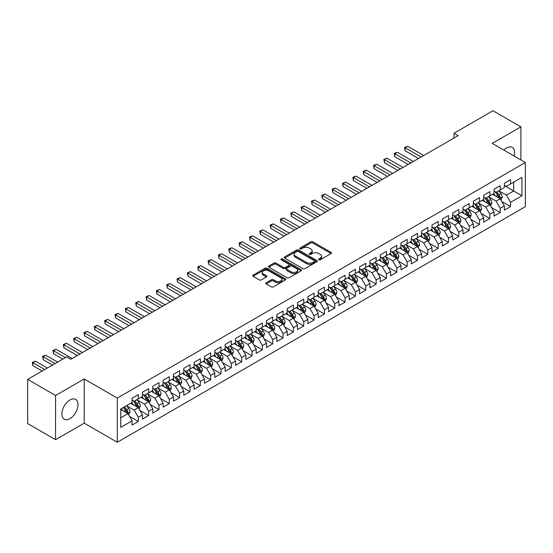 <?xml version="1.0" encoding="UTF-8"?>
<svg xmlns="http://www.w3.org/2000/svg" width="553" height="553" viewBox="0 0 553 553"><rect width="100%" height="100%" fill="white"/><g stroke="black" fill="none" stroke-linecap="round" stroke-linejoin="round"><path stroke-width="0.83" d="M318.874 259.772A1.002 0.581 0 0 0 320.298 259.772L331.081 253.544A1.438 0.83 0 0 0 331.503 252.956A1.438 0.83 0 0 0 331.081 252.375L312.811 241.827A1.438 0.83 0 0 0 310.779 241.827L299.996 248.048A1.002 0.581 0 0 0 299.698 248.463A1.002 0.581 0 0 0 299.996 248.871A1.002 0.581 0 0 0 301.42 248.871L302.809 248.062A4.597 2.654 0 0 1 309.307 248.062L310.827 248.947A4.597 2.654 0 0 1 312.175 250.82A4.597 2.654 0 0 1 310.827 252.693L309.438 253.502A1.002 0.581 0 0 0 309.141 253.91A1.002 0.581 0 0 0 309.438 254.318A1.002 0.581 0 0 0 310.855 254.318L312.251 253.516A4.597 2.654 0 0 1 318.749 253.516L320.27 254.394A4.597 2.654 0 0 1 321.618 256.267A4.597 2.654 0 0 1 320.27 258.147L318.874 258.949A1.002 0.581 0 0 0 318.583 259.364A1.002 0.581 0 0 0 318.874 259.772L318.874 258.949M69.941 418.621A11.406 6.588 120 0 0 77.392 408.57A11.406 6.588 120 0 0 75.65 399.425A11.406 6.588 120 0 0 69.941 399.992A11.406 6.588 120 0 0 62.489 410.043A11.406 6.588 120 0 0 64.238 419.188A11.406 6.588 120 0 0 69.941 418.621M514.117 156.015A11.406 6.588 120 0 0 512.23 147.368A11.406 6.588 120 0 0 506.527 147.934A11.406 6.588 120 0 0 503.804 150.057M266.221 282.728A1.438 0.83 0 0 0 265.799 283.316A1.438 0.83 0 0 0 266.221 283.896L271.343 286.862A1.438 0.83 0 0 0 273.376 286.862L285.355 279.942A1.438 0.83 0 0 0 285.777 279.355A1.438 0.83 0 0 0 285.355 278.774L267.085 268.226A1.438 0.83 0 0 0 265.053 268.226L253.074 275.138A1.438 0.83 0 0 0 252.659 275.726A1.438 0.83 0 0 0 253.074 276.313L259.267 279.887A1.438 0.83 0 0 0 261.299 279.887L266.422 276.929A1.438 0.83 0 0 0 266.843 276.341A1.438 0.83 0 0 0 266.422 275.753L263.352 273.984A3.836 2.219 0 0 1 262.226 272.415A3.836 2.219 0 0 1 264.597 270.369A3.836 2.219 0 0 1 268.786 270.846L280.813 277.793A3.836 2.219 0 0 1 281.933 279.355A3.836 2.219 0 0 1 279.569 281.408A3.836 2.219 0 0 1 275.38 280.924L273.376 279.77A1.438 0.83 0 0 0 271.343 279.77L266.221 282.728L266.221 283.896L271.343 280.965L271.343 279.77M55.57 395.513L55.57 439.697L84.215 423.156L84.215 378.978L55.57 395.513L27.65 379.393L66.637 356.885L70.77 359.277L458.133 135.63L453.999 133.245L453.999 138.022M84.215 378.978L117.305 398.084L525.35 162.499L525.35 206.677L117.305 442.262L117.305 398.084M520.905 159.935L520.905 126.858L492.26 143.393L525.35 162.499M520.905 126.858L492.986 110.738L453.999 133.245M302.913 268.634A1.438 0.83 0 0 0 304.945 268.634L316.917 261.721A1.438 0.83 0 0 0 317.339 261.134A1.438 0.83 0 0 0 316.917 260.546L298.648 249.997A1.438 0.83 0 0 0 296.622 249.997L284.643 256.917A1.438 0.83 0 0 0 284.221 257.498A1.438 0.83 0 0 0 284.643 258.085L302.913 268.634M281.546 259.986A1.002 0.581 0 0 1 282.562 260.131L282.562 258.935L301.136 269.657A1.438 0.83 0 0 1 301.558 270.244A1.438 0.83 0 0 1 301.136 270.832L289.157 277.744A1.438 0.83 0 0 1 287.131 277.744L268.862 267.196L273.984 264.258L273.984 263.069L268.862 266.028A1.438 0.83 0 0 0 268.44 266.615A1.438 0.83 0 0 0 268.862 267.196L268.862 266.028M273.984 264.258A1.438 0.83 0 0 1 276.016 264.258L276.016 263.069A1.438 0.83 0 0 0 273.984 263.069M276.016 263.069L283.426 267.348A1.438 0.83 0 0 0 285.452 267.348L288.853 265.385A1.438 0.83 0 0 0 289.274 264.797A1.438 0.83 0 0 0 288.853 264.21L281.138 259.758A1.002 0.581 0 0 1 280.848 259.343A1.002 0.581 0 0 1 281.47 258.811A1.002 0.581 0 0 1 282.562 258.935M504.357 185.608L513.668 190.979L513.668 182.144L521.935 177.368L510.564 183.935L510.564 179.69L504.357 183.278L504.357 187.515L500.223 189.9L500.223 185.663L494.016 189.244L494.016 193.488L489.882 195.873L489.882 191.635L483.675 195.216L483.675 199.453L479.541 201.845L479.541 197.601L473.333 201.188L473.333 205.426L469.2 207.81L469.2 203.573L462.992 207.154L462.992 211.398L458.859 213.783L458.859 209.546L452.651 213.126L452.651 217.364L448.518 219.755L448.518 215.518L442.317 219.099L442.317 223.336L438.176 225.721L438.176 221.483L431.976 225.064L431.976 229.308L427.835 231.693L427.835 227.456L421.635 231.036L421.635 235.274L417.494 237.666L417.494 233.428L411.294 237.009L411.294 241.246L407.153 243.631L407.153 239.394L400.953 242.974L400.953 247.219L396.812 249.603L396.812 245.366L390.612 248.947L390.612 253.184L386.471 255.576L386.471 251.339L380.27 254.919L380.27 259.157L376.13 261.541L376.13 257.304L369.929 260.885L369.929 265.129L365.796 267.514L365.796 263.276L359.588 266.857L359.588 271.094L355.455 273.486L355.455 269.249L349.247 272.829L349.247 277.067L345.113 279.459L345.113 275.214L338.906 278.795L338.906 283.039L334.772 285.424L334.772 281.187L328.565 284.767L328.565 289.005L324.431 291.396L324.431 287.159L318.224 290.74L318.224 294.977L314.09 297.369L314.09 293.125L307.883 296.712L307.883 300.95L303.749 303.334L303.749 299.097L297.542 302.678L297.542 306.915L293.408 309.307L293.408 305.069L287.201 308.65L287.201 312.887L283.067 315.279L283.067 311.035L276.859 314.622L276.859 318.86L272.726 321.245L272.726 317.007L266.518 320.588L266.518 324.825L262.385 327.217L262.385 322.98L256.177 326.56L256.177 330.798L252.044 333.189L252.044 328.945L245.843 332.533L245.843 336.77L241.702 339.155L241.702 334.918L235.502 338.498L235.502 342.736L231.361 345.127L231.361 340.89L225.161 344.471L225.161 348.708L221.02 351.1L221.02 346.855L214.82 350.443L214.82 354.68L210.679 357.065L210.679 352.828L204.479 356.409L204.479 360.653L200.338 363.038L200.338 358.8L194.138 362.381L194.138 366.618L189.997 369.01L189.997 364.766L183.796 368.353L183.796 372.591L179.656 374.975L179.656 370.738L173.455 374.319L173.455 378.563L169.315 380.948L169.315 376.711L163.114 380.291L163.114 384.529L158.981 386.92L158.981 382.676L152.773 386.264L152.773 390.501L148.639 392.886L148.639 388.648L142.432 392.229L142.432 396.473L138.298 398.858L138.298 394.621L132.091 398.201L132.091 402.439L120.72 409.006L120.72 427.393L132.091 420.826L127.957 413.665L120.72 409.483M521.935 177.368L521.935 195.755L510.564 202.322L506.424 195.154L498.93 190.826M501.827 201.513L510.564 206.559L510.564 202.322M510.564 206.559L504.357 210.14L504.357 205.903L500.223 208.287L496.082 201.126L488.589 196.799M491.486 207.486L500.223 212.532L500.223 208.287M500.223 212.532L494.016 216.112L494.016 211.875L489.882 214.26L485.748 207.099L478.248 202.771M481.145 213.458L489.882 218.497L489.882 214.26M489.882 218.497L483.675 222.085L483.675 217.841L479.541 220.232L475.407 213.064L467.907 208.737M470.803 219.423L479.541 224.47L479.541 220.232M479.541 224.47L473.333 228.05L473.333 223.813L469.2 226.205L465.066 219.036L457.566 214.709M460.462 225.396L469.2 230.442L469.2 226.205M469.2 230.442L462.992 234.023L462.992 229.785L458.859 232.17L454.725 225.009L447.225 220.682M450.121 231.368L458.859 236.407L458.859 232.17M458.859 236.407L452.651 239.995L452.651 235.751L448.518 238.143L444.384 230.974L436.884 226.647M439.78 237.334L448.518 242.38L448.518 238.143M448.518 242.38L442.317 245.961L442.317 241.723L438.176 244.115L434.043 236.947L426.543 232.619M429.439 243.306L438.176 248.352L438.176 244.115M438.176 248.352L431.976 251.933L431.976 247.696L427.835 250.08L423.702 242.919L416.202 238.592M419.098 249.279L427.835 254.318L427.835 250.08M427.835 254.318L421.635 257.905L421.635 253.661L417.494 256.053L413.361 248.885L405.861 244.557M408.757 255.244L417.494 260.29L417.494 256.053M417.494 260.29L411.294 263.871L411.294 259.634L407.153 262.025L403.019 254.857L395.519 250.53M398.416 261.216L407.153 266.263L407.153 262.025M407.153 266.263L400.953 269.843L400.953 265.606L396.812 267.991L392.678 260.829L385.178 256.502M388.075 267.189L396.812 272.228L396.812 267.991M396.812 272.228L390.612 275.816L390.612 271.571L386.471 273.963L382.337 266.802L374.837 262.468M377.734 273.154L386.471 278.2L386.471 273.963M386.471 278.2L380.27 281.781L380.27 277.544L376.13 279.936L371.996 272.767L364.503 268.44M367.392 279.127L376.13 284.173L376.13 279.936M376.13 284.173L369.929 287.754L369.929 283.516L365.796 285.901L361.655 278.74L354.162 274.412M357.051 285.099L365.796 290.145L365.796 285.901M365.796 290.145L359.588 293.726L359.588 289.489L355.455 291.873L351.314 284.712L343.821 280.378M346.717 291.065L355.455 296.111L355.455 291.873M355.455 296.111L349.247 299.691L349.247 295.454L345.113 297.846L340.973 290.678L333.48 286.35M336.376 297.037L345.113 302.083L345.113 297.846M345.113 302.083L338.906 305.664L338.906 301.426L334.772 303.811L330.632 296.65L323.139 292.323M326.035 303.009L334.772 308.056L334.772 303.811M334.772 308.056L328.565 311.636L328.565 307.399L324.431 309.784L320.291 302.622L312.798 298.288M315.694 308.975L324.431 314.021L324.431 309.784M324.431 314.021L318.224 317.602L318.224 313.364L314.09 315.756L309.95 308.588L302.456 304.261M305.353 314.947L314.09 319.993L314.09 315.756M314.09 319.993L307.883 323.574L307.883 319.337L303.749 321.722L299.608 314.56L292.115 310.233M295.012 320.92L303.749 325.966L303.749 321.722M303.749 325.966L297.542 329.547L297.542 325.309L293.408 327.694L289.267 320.533L281.774 316.198M284.671 326.885L293.408 331.931L293.408 327.694M293.408 331.931L287.201 335.512L287.201 331.275L283.067 333.666L278.933 326.498L271.433 322.171M274.329 332.858L283.067 337.904L283.067 333.666M283.067 337.904L276.859 341.484L276.859 337.247L272.726 339.632L268.592 332.471L261.092 328.143M263.988 338.83L272.726 343.876L272.726 339.632M272.726 343.876L266.518 347.457L266.518 343.219L262.385 345.604L258.251 338.443L250.751 334.109M253.647 344.802L262.385 349.842L262.385 345.604M262.385 349.842L256.177 353.429L256.177 349.185L252.044 351.577L247.91 344.408L240.41 340.081M243.306 350.768L252.044 355.814L252.044 351.577M252.044 355.814L245.843 359.395L245.843 355.157L241.702 357.542L237.569 350.381L230.069 346.054M232.965 356.74L241.702 361.786L241.702 357.542M241.702 361.786L235.502 365.367L235.502 361.13L231.361 363.515L227.228 356.353L219.728 352.026M222.624 362.713L231.361 367.752L231.361 363.515M231.361 367.752L225.161 371.34L225.161 367.095L221.02 369.487L216.887 362.319L209.387 357.991M212.283 368.678L221.02 373.724L221.02 369.487M221.02 373.724L214.82 377.305L214.82 373.068L210.679 375.452L206.546 368.291L199.045 363.964M201.942 374.651L210.679 379.697L210.679 375.452M210.679 379.697L204.479 383.277L204.479 379.04L200.338 381.425L196.204 374.263L188.704 369.936M191.601 380.623L200.338 385.662L200.338 381.425M200.338 385.662L194.138 389.25L194.138 385.006L189.997 387.397L185.863 380.229L178.363 375.902M181.26 386.588L189.997 391.635L189.997 387.397M189.997 391.635L183.796 395.215L183.796 390.978L179.656 393.37L175.522 386.201L168.022 381.874M170.918 392.561L179.656 397.607L179.656 393.37M179.656 397.607L173.455 401.188L173.455 396.95L169.315 399.335L165.181 392.174L157.688 387.847M160.577 398.533L169.315 403.572L169.315 399.335M169.315 403.572L163.114 407.16L163.114 402.916L158.981 405.308L154.84 398.139L147.347 393.812M150.236 404.499L158.981 409.545L158.981 405.308M158.981 409.545L152.773 413.126L152.773 408.888L148.639 411.28L144.499 404.112L137.006 399.784M139.902 410.471L148.639 415.517L148.639 411.28M148.639 415.517L142.432 419.098L142.432 414.861L138.298 417.245L134.158 410.084L126.665 405.757M129.561 416.444L138.298 421.483L138.298 417.245M138.298 421.483L132.091 425.07L132.091 420.826M132.091 400.054L134.158 401.25L138.298 398.858M120.72 417.847L127.957 413.665M142.432 394.082L144.499 395.277L148.639 392.886M134.158 410.084L138.298 407.692L130.646 403.275M142.432 414.861L138.298 407.692M152.773 388.109L154.84 389.305L158.981 386.92M144.499 404.112L148.639 401.727L140.987 397.31M152.773 408.888L148.639 401.727M163.114 382.144L165.181 383.34L169.315 380.948M154.84 398.139L158.981 395.754L151.328 391.337M163.114 402.916L158.981 395.754M173.455 376.171L175.522 377.367L179.656 374.975M165.181 392.174L169.315 389.782L161.663 385.365M173.455 396.95L169.315 389.782M183.796 370.199L185.863 371.395L189.997 369.01M175.522 386.201L179.656 383.817L172.004 379.393M183.796 390.978L179.656 383.817M194.138 364.233L196.204 365.422L200.338 363.038M185.863 380.229L189.997 377.844L182.345 373.427M194.138 385.006L189.997 377.844M204.479 358.261L206.546 359.457L210.679 357.065M196.204 374.263L200.338 371.872L192.686 367.455M204.479 379.04L200.338 371.872M214.82 352.289L216.887 353.485L221.02 351.1M206.546 368.291L210.679 365.906L203.027 361.482M214.82 373.068L210.679 365.906M225.161 346.323L227.228 347.512L231.361 345.127M216.887 362.319L221.02 359.934L213.368 355.517M225.161 367.095L221.02 359.934M235.502 340.351L237.569 341.547L241.702 339.155M227.228 356.353L231.361 353.961L223.709 349.544M235.502 361.13L231.361 353.961M245.843 334.378L247.91 335.574L252.044 333.189M237.569 350.381L241.702 347.996L234.05 343.572M245.843 355.157L241.702 347.996M256.177 328.413L258.251 329.602L262.385 327.217M247.91 344.408L252.044 342.024L244.391 337.606M256.177 349.185L252.044 342.024M266.518 322.44L268.592 323.636L272.726 321.245M258.251 338.443L262.385 336.051L254.733 331.634M266.518 343.219L262.385 336.051M276.859 316.468L278.933 317.664L283.067 315.279M268.592 332.471L272.726 330.086L265.074 325.662M276.859 337.247L272.726 330.086M287.201 310.503L289.267 311.692L293.408 309.307M278.933 326.498L283.067 324.113L275.415 319.696M287.201 331.275L283.067 324.113M297.542 304.53L299.608 305.726L303.749 303.334M289.267 320.533L293.408 318.141L285.756 313.724M297.542 325.309L293.408 318.141M307.883 298.558L309.95 299.754L314.09 297.369M299.608 314.56L303.749 312.169L296.097 307.751M307.883 319.337L303.749 312.169M318.224 292.592L320.291 293.781L324.431 291.396M309.95 308.588L314.09 306.203L306.438 301.786M318.224 313.364L314.09 306.203M328.565 286.62L330.632 287.816L334.772 285.424M320.291 302.622L324.431 300.231L316.779 295.814M328.565 307.399L324.431 300.231M338.906 280.648L340.973 281.843L345.113 279.459M330.632 296.65L334.772 294.258L327.12 289.841M338.906 301.426L334.772 294.258M349.247 274.682L351.314 275.871L355.455 273.486M340.973 290.678L345.113 288.293L337.461 283.876M349.247 295.454L345.113 288.293M359.588 268.71L361.655 269.905L365.796 267.514M351.314 284.712L355.455 282.32L347.802 277.903M359.588 289.489L355.455 282.32M369.929 262.737L371.996 263.933L376.13 261.541M361.655 278.74L365.796 276.348L358.137 271.931M369.929 283.516L365.796 276.348M380.27 256.772L382.337 257.961L386.471 255.576M371.996 272.767L376.13 270.382L368.478 265.965M380.27 277.544L376.13 270.382M390.612 250.799L392.678 251.995L396.812 249.603M382.337 266.802L386.471 264.41L378.819 259.993M390.612 271.571L386.471 264.41M400.953 244.827L403.019 246.023L407.153 243.631M392.678 260.829L396.812 258.438L389.16 254.021M400.953 265.606L396.812 258.438M411.294 238.861L413.361 240.05L417.494 237.666M403.019 254.857L407.153 252.472L399.501 248.055M411.294 259.634L407.153 252.472M421.635 232.889L423.702 234.085L427.835 231.693M413.361 248.885L417.494 246.5L409.842 242.083M421.635 253.661L417.494 246.5M431.976 226.917L434.043 228.113L438.176 225.721M423.702 242.919L427.835 240.527L420.183 236.11M431.976 247.696L427.835 240.527M442.317 220.944L444.384 222.14L448.518 219.755M434.043 236.947L438.176 234.562L430.524 230.145M442.317 241.723L438.176 234.562M452.651 214.979L454.725 216.175L458.859 213.783M444.384 230.974L448.518 228.589L440.865 224.172M452.651 235.751L448.518 228.589M462.992 209.006L465.066 210.202L469.2 207.81M454.725 225.009L458.859 222.617L451.207 218.2M462.992 229.785L458.859 222.617M473.333 203.034L475.407 204.23L479.541 201.845M465.066 219.036L469.2 216.652L461.548 212.234M473.333 223.813L469.2 216.652M483.675 197.068L485.748 198.257L489.882 195.873M475.407 213.064L479.541 210.679L471.889 206.262M483.675 217.841L479.541 210.679M494.016 191.096L496.082 192.292L500.223 189.9M485.748 207.099L489.882 204.707L482.23 200.29M494.016 211.875L489.882 204.707M504.357 185.124L506.424 186.32L510.564 183.935M496.082 201.126L500.223 198.741L492.571 194.317M504.357 205.903L500.223 198.741M27.65 379.393L27.65 423.577L55.57 439.697M84.215 423.156L117.305 442.262M506.424 195.154L513.668 190.979L521.935 195.755M319.275 259.91L320.27 259.336A4.597 2.654 0 0 0 321.618 257.463L321.618 256.267M312.175 250.82L312.175 252.016A4.597 2.654 0 0 1 310.827 253.889L309.839 254.463M331.081 252.375L331.081 253.544L312.811 243.016A1.438 0.83 0 0 0 310.779 243.016L300.397 249.016M316.904 261.728L298.648 251.193A1.438 0.83 0 0 0 296.622 251.193L284.664 258.099M314.381 261.541A1.002 0.581 0 0 0 314.678 261.134A1.002 0.581 0 0 0 314.381 260.726L298.344 251.463A1.002 0.581 0 0 0 296.926 251.463L295.454 252.313A4.597 2.654 0 0 0 294.106 254.186A4.597 2.654 0 0 0 295.454 256.067L306.417 262.392A4.597 2.654 0 0 0 312.908 262.392L314.381 261.541L314.381 262.737A1.002 0.581 0 0 0 314.678 262.329L314.678 261.134M294.106 254.186L294.106 255.382A4.597 2.654 0 0 0 295.454 257.256L295.454 256.067M314.381 262.737L312.908 263.587A4.597 2.654 0 0 1 306.417 263.587L295.454 257.256M276.016 264.258L283.426 268.537A1.438 0.83 0 0 0 285.452 268.537L288.853 266.574A1.438 0.83 0 0 0 289.274 265.993L289.274 264.797M282.562 260.131L301.115 270.846M291.113 271.786A3.836 2.219 0 0 0 295.295 272.263A3.836 2.219 0 0 0 297.666 270.217A3.836 2.219 0 0 0 296.546 268.647L292.309 266.2A1.438 0.83 0 0 0 290.277 266.2L286.876 268.164A1.438 0.83 0 0 0 286.454 268.751A1.438 0.83 0 0 0 286.876 269.339L291.113 271.786L291.113 272.975A3.836 2.219 0 0 0 295.295 273.459A3.836 2.219 0 0 0 297.666 271.412L297.666 270.217M286.454 268.751L286.454 269.947A1.438 0.83 0 0 0 286.876 270.535L286.876 269.339M291.113 272.975L286.876 270.535M281.933 279.355L281.933 280.551A3.836 2.219 0 0 1 279.569 282.604A3.836 2.219 0 0 1 275.38 282.12L273.376 280.965A1.438 0.83 0 0 0 271.343 280.965M262.226 272.415L262.226 273.611A3.836 2.219 0 0 0 263.352 275.173L263.352 273.984M266.408 276.935L263.352 275.173M285.355 278.774L285.355 279.942L267.085 269.415A1.438 0.83 0 0 0 265.053 269.415L253.094 276.32M500.99 200.062L502.269 196.937A3.878 2.24 -120 0 0 501.032 193.633L498.834 190.702M495.336 195.914L493.663 193.688M423.702 155.517L407.706 146.275L405.121 147.769L405.121 150.755L418.531 158.497M499.49 198.32L500.175 197.103A3.878 2.24 -120 0 0 499.069 194.767L496.87 191.836M495.619 192.022L498.329 195.644A1.977 1.141 60 0 1 498.688 196.239L500.175 197.103M494.935 191.628L497.824 195.486A3.878 2.24 60 0 1 498.937 197.815L499.013 198.043M405.121 150.755L404.547 147.444L421.116 157.004M404.547 147.444L407.706 146.275M490.649 206.034L491.928 202.903A3.878 2.24 -120 0 0 490.691 199.605L488.493 196.674M484.995 201.886L483.322 199.661M413.361 161.483L397.365 152.248L394.78 153.741L394.78 156.727L408.19 164.469M489.149 204.285L489.834 203.069A3.878 2.24 -120 0 0 488.728 200.739L486.529 197.808M485.278 197.988L487.988 201.61A1.977 1.141 60 0 1 488.347 202.211L489.834 203.069M484.594 197.594L487.483 201.458A3.878 2.24 60 0 1 488.596 203.787L488.672 204.009M394.78 156.727L394.206 153.416L410.775 162.976M394.206 153.416L397.365 152.248M480.308 212.006L481.587 208.875A3.878 2.24 -120 0 0 480.35 205.578L478.151 202.64M474.654 207.859L472.981 205.626M403.019 167.455L387.024 158.22L384.439 159.713L384.439 162.7L397.849 170.442M478.808 210.258L479.492 209.041A3.878 2.24 -120 0 0 478.386 206.711L476.188 203.781M474.937 203.96L477.647 207.582A1.977 1.141 60 0 1 478.006 208.184L479.492 209.041M474.253 203.566L477.142 207.423A3.878 2.24 60 0 1 478.255 209.76L478.331 209.981M384.439 162.7L383.865 159.382L400.434 168.948M383.865 159.382L387.024 158.22M469.967 217.972L471.246 214.847A3.878 2.24 -120 0 0 470.009 211.543L467.81 208.612M464.313 213.824L462.64 211.599M392.678 173.428L376.683 164.193L374.098 165.679L374.098 168.665L387.508 176.407M468.467 216.23L469.151 215.013A3.878 2.24 -120 0 0 468.045 212.677L465.847 209.746M464.596 209.933L467.306 213.555A1.977 1.141 60 0 1 467.665 214.149L469.151 215.013M463.912 209.539L466.801 213.396A3.878 2.24 60 0 1 467.914 215.725L467.99 215.953M374.098 168.665L373.524 165.354L390.093 174.921M373.524 165.354L376.683 164.193M459.626 223.944L460.905 220.813A3.878 2.24 -120 0 0 459.667 217.516L457.469 214.585M453.972 219.797L452.306 217.571M382.337 179.393L366.342 170.158L363.756 171.651L363.756 174.637L377.167 182.379M458.126 222.195L458.817 220.979A3.878 2.24 -120 0 0 457.704 218.649L455.506 215.718M454.255 215.898L456.965 219.52A1.977 1.141 60 0 1 457.324 220.122L458.817 220.979M453.571 215.504L456.467 219.368A3.878 2.24 60 0 1 457.573 221.698L457.649 221.919M363.756 174.637L363.19 171.326L379.752 180.886M363.19 171.326L366.342 170.158M449.285 229.917L450.564 226.785A3.878 2.24 -120 0 0 449.326 223.488L447.135 220.557M443.63 225.769L441.965 223.536M371.996 185.366L356.001 176.131L353.415 177.624L353.415 180.61L366.826 188.352M447.785 228.168L448.476 226.951A3.878 2.24 -120 0 0 447.363 224.622L445.165 221.691M443.914 221.871L446.624 225.493A1.977 1.141 60 0 1 446.983 226.094L448.476 226.951M443.23 221.476L446.126 225.334A3.878 2.24 60 0 1 447.232 227.67L447.308 227.891M353.415 180.61L352.849 177.292L369.411 186.859M352.849 177.292L356.001 176.131M438.944 235.882L440.223 232.758A3.878 2.24 -120 0 0 438.985 229.454L436.794 226.523M433.289 231.742L431.623 229.509M361.655 191.338L345.66 182.103L343.074 183.589L343.074 186.575L356.485 194.317M437.451 234.14L438.135 232.924A3.878 2.24 -120 0 0 437.022 230.594L434.824 227.656M433.573 227.843L436.282 231.465A1.977 1.141 60 0 1 436.642 232.06L438.135 232.924M432.888 227.449L435.785 231.306A3.878 2.24 60 0 1 436.891 233.636L436.967 233.864M343.074 186.575L342.507 183.264L359.07 192.831M342.507 183.264L345.66 182.103M428.603 241.855L429.881 238.723A3.878 2.24 -120 0 0 428.644 235.426L426.453 232.495M422.948 237.707L421.282 235.481M351.314 197.303L335.318 188.068L332.733 189.561L332.733 192.548L346.143 200.29M427.11 240.106L427.794 238.889A3.878 2.24 -120 0 0 426.681 236.56L424.483 233.629M423.232 233.808L425.948 237.431A1.977 1.141 60 0 1 426.301 238.032L427.794 238.889M422.547 233.414L425.444 237.278A3.878 2.24 60 0 1 426.55 239.608L426.633 239.829M332.733 192.548L332.166 189.237L348.729 198.797M332.166 189.237L335.318 188.068M418.262 247.827L419.54 244.696A3.878 2.24 -120 0 0 418.303 241.398L416.112 238.467M412.607 243.679L410.941 241.447M340.973 203.276L324.977 194.041L322.392 195.534L322.392 198.52L335.802 206.262M416.768 246.078L417.453 244.861A3.878 2.24 -120 0 0 416.34 242.532L414.142 239.601M412.891 239.781L415.607 243.403A1.977 1.141 60 0 1 415.96 244.004L417.453 244.861M412.206 239.387L415.103 243.251A3.878 2.24 60 0 1 416.209 245.58L416.291 245.802M322.392 198.52L321.825 195.202L338.388 204.769M321.825 195.202L324.977 194.041M407.92 253.792L409.199 250.668A3.878 2.24 -120 0 0 407.969 247.364L405.771 244.433M402.266 249.652L400.6 247.419M330.632 209.248L314.636 200.013L312.051 201.499L312.051 204.486L325.461 212.228M406.427 252.05L407.112 250.834A3.878 2.24 -120 0 0 405.999 248.504L403.808 245.567M402.549 245.753L405.266 249.375A1.977 1.141 60 0 1 405.625 249.97L407.112 250.834M401.872 245.359L404.761 249.216A3.878 2.24 60 0 1 405.867 251.546L405.95 251.774M312.051 204.486L311.484 201.174L328.047 210.741M311.484 201.174L314.636 200.013M397.579 259.765L398.858 256.64A3.878 2.24 -120 0 0 397.628 253.336L395.43 250.405M391.925 255.617L390.259 253.392M320.291 215.214L304.295 205.979L301.71 207.472L301.71 210.458L315.12 218.2M396.086 258.016L396.771 256.799A3.878 2.24 -120 0 0 395.658 254.47L393.466 251.539M392.208 251.719L394.925 255.341A1.977 1.141 60 0 1 395.284 255.942L396.771 256.799M391.531 251.332L394.42 255.189A3.878 2.24 60 0 1 395.526 257.518L395.609 257.746M301.71 210.458L301.143 207.147L317.705 216.707M301.143 207.147L304.295 205.979M387.238 265.737L388.524 262.606A3.878 2.24 -120 0 0 387.287 259.309L385.088 256.378M381.584 261.59L379.918 259.357M309.95 221.186L293.954 211.951L291.369 213.444L291.369 216.43L304.779 224.172M385.745 263.988L386.429 262.772A3.878 2.24 -120 0 0 385.317 260.442L383.125 257.511M381.867 257.691L384.584 261.313A1.977 1.141 60 0 1 384.943 261.915L386.429 262.772M381.19 257.297L384.079 261.161A3.878 2.24 60 0 1 385.185 263.491L385.268 263.712M291.369 216.43L290.802 213.112L307.364 222.679M290.802 213.112L293.954 211.951M376.897 271.703L378.183 268.578A3.878 2.24 -120 0 0 376.946 265.274L374.747 262.343M371.243 267.562L369.577 265.329M299.608 227.159L283.613 217.923L281.028 219.417L281.028 222.396L294.438 230.145M375.404 269.961L376.088 268.744A3.878 2.24 -120 0 0 374.975 266.415L372.784 263.477M371.526 263.663L374.243 267.286A1.977 1.141 60 0 1 374.602 267.887L376.088 268.744M370.849 263.269L373.738 267.127A3.878 2.24 60 0 1 374.844 269.456L374.927 269.684M281.028 222.396L280.461 219.085L297.023 228.652M280.461 219.085L283.613 217.923M366.556 277.675L367.842 274.551A3.878 2.24 -120 0 0 366.604 271.246L364.406 268.316M360.909 273.528L359.236 271.302M289.267 233.124L273.272 223.889L270.687 225.382L270.687 228.368L284.097 236.11M365.063 275.926L365.747 274.71A3.878 2.24 -120 0 0 364.641 272.38L362.443 269.449M361.185 269.629L363.902 273.251A1.977 1.141 60 0 1 364.261 273.853L365.747 274.71M360.508 269.242L363.397 273.099A3.878 2.24 60 0 1 364.503 275.429L364.586 275.657M270.687 228.368L270.12 225.057L286.682 234.617M270.12 225.057L273.272 223.889M356.215 283.648L357.501 280.516A3.878 2.24 -120 0 0 356.263 277.219L354.065 274.288M350.567 279.5L348.895 277.267M278.926 239.096L262.931 229.861L260.345 231.354L260.345 234.341L273.763 242.083M354.722 281.899L355.406 280.682A3.878 2.24 -120 0 0 354.3 278.353L352.102 275.422M350.844 275.601L353.561 279.224A1.977 1.141 60 0 1 353.92 279.825L355.406 280.682M350.167 275.207L353.056 279.071A3.878 2.24 60 0 1 354.169 281.401L354.245 281.622M260.345 234.341L259.779 231.023L276.348 240.59M259.779 231.023L262.931 229.861M345.874 289.62L347.16 286.489A3.878 2.24 -120 0 0 345.922 283.191L343.724 280.253M340.226 285.472L338.554 283.24M268.592 245.069L252.59 235.834L250.004 237.327L250.004 240.306L263.422 248.055M344.381 287.871L345.065 286.654A3.878 2.24 -120 0 0 343.959 284.325L341.761 281.387M340.503 281.574L343.219 285.196A1.977 1.141 60 0 1 343.579 285.797L345.065 286.654M339.825 281.18L342.715 285.037A3.878 2.24 60 0 1 343.828 287.366L343.904 287.595M250.004 240.306L249.438 236.995L266.007 246.562M249.438 236.995L252.59 235.834M335.533 295.585L336.818 292.461A3.878 2.24 -120 0 0 335.581 289.157L333.383 286.226M329.885 291.438L328.212 289.212M258.251 251.034L242.249 241.799L239.663 243.292L239.663 246.279L253.08 254.021M334.04 293.837L334.724 292.62A3.878 2.24 -120 0 0 333.618 290.29L331.42 287.36M330.162 287.546L332.878 291.161A1.977 1.141 60 0 1 333.238 291.763L334.724 292.62M329.484 287.152L332.374 291.009A3.878 2.24 60 0 1 333.487 293.339L333.563 293.567M239.663 246.279L239.096 242.967L255.666 252.527M239.096 242.967L242.249 241.799M325.192 301.558L326.477 298.426A3.878 2.24 -120 0 0 325.24 295.129L323.042 292.198M319.544 297.41L317.871 295.178M247.91 257.007L231.907 247.772L229.322 249.265L229.322 252.251L242.739 259.993M323.699 299.809L324.383 298.592A3.878 2.24 -120 0 0 323.277 296.263L321.079 293.332M319.828 293.512L322.537 297.134A1.977 1.141 60 0 1 322.897 297.735L324.383 298.592M319.143 293.118L322.033 296.982A3.878 2.24 60 0 1 323.146 299.311L323.222 299.532M229.322 252.251L228.755 248.933L245.325 258.5M228.755 248.933L231.907 247.772M314.851 307.53L316.136 304.399A3.878 2.24 -120 0 0 314.899 301.102L312.701 298.164M309.203 303.383L307.53 301.15M237.569 262.979L221.573 253.744L218.988 255.237L218.988 258.216L232.398 265.965M313.357 305.781L314.042 304.565A3.878 2.24 -120 0 0 312.936 302.235L310.738 299.297M309.486 299.484L312.196 303.106A1.977 1.141 60 0 1 312.556 303.708L314.042 304.565M308.802 299.09L311.692 302.947A3.878 2.24 60 0 1 312.804 305.277L312.88 305.505M218.988 258.216L218.414 254.905L234.984 264.472M218.414 254.905L221.573 253.744M304.516 313.496L305.795 310.371A3.878 2.24 -120 0 0 304.558 307.067L302.36 304.136M298.862 309.348L297.189 307.122M227.228 268.945L211.232 259.71L208.647 261.203L208.647 264.189L222.057 271.931M303.016 311.747L303.701 310.537A3.878 2.24 -120 0 0 302.595 308.201L300.397 305.27M299.145 305.456L301.855 309.072A1.977 1.141 60 0 1 302.214 309.673L303.701 310.537M298.461 305.062L301.35 308.92A3.878 2.24 60 0 1 302.463 311.249L302.539 311.477M208.647 264.189L208.073 260.878L224.642 270.438M208.073 260.878L211.232 259.71M294.175 319.468L295.454 316.337A3.878 2.24 -120 0 0 294.217 313.039L292.019 310.109M288.521 315.321L286.848 313.095M216.887 274.917L200.891 265.682L198.306 267.175L198.306 270.161L211.716 277.903M292.675 317.719L293.36 316.503A3.878 2.24 -120 0 0 292.254 314.173L290.055 311.242M288.804 311.422L291.514 315.044A1.977 1.141 60 0 1 291.873 315.645L293.36 316.503M288.12 311.028L291.009 314.892A3.878 2.24 60 0 1 292.122 317.222L292.198 317.443M198.306 270.161L197.732 266.843L214.301 276.41M197.732 266.843L200.891 265.682M283.834 325.441L285.113 322.309A3.878 2.24 -120 0 0 283.876 319.012L281.677 316.074M278.18 321.293L276.507 319.06M206.546 280.889L190.55 271.654L187.965 273.147L187.965 276.127L201.375 283.876M282.334 323.692L283.018 322.475A3.878 2.24 -120 0 0 281.912 320.146L279.714 317.208M278.463 317.394L281.173 321.017A1.977 1.141 60 0 1 281.532 321.618L283.018 322.475M277.779 317L280.668 320.858A3.878 2.24 60 0 1 281.781 323.194L281.857 323.415M187.965 276.127L187.391 272.816L203.96 282.383M187.391 272.816L190.55 271.654M273.493 331.406L274.772 328.282A3.878 2.24 -120 0 0 273.535 324.977L271.336 322.046M267.839 327.258L266.166 325.033M196.204 286.855L180.209 277.62L177.624 279.113L177.624 282.099L191.034 289.841M271.993 329.664L272.677 328.447A3.878 2.24 -120 0 0 271.571 326.111L269.373 323.18M268.122 323.367L270.832 326.989A1.977 1.141 60 0 1 271.191 327.583L272.677 328.447M267.438 322.973L270.327 326.83A3.878 2.24 60 0 1 271.44 329.159L271.516 329.388M177.624 282.099L177.05 278.788L193.619 288.348M177.05 278.788L180.209 277.62M263.152 337.378L264.431 334.247A3.878 2.24 -120 0 0 263.193 330.95L260.995 328.019M257.498 333.231L255.825 331.005M185.863 292.827L169.868 283.592L167.282 285.085L167.282 288.072L180.693 295.814M261.652 335.63L262.343 334.413A3.878 2.24 -120 0 0 261.23 332.083L259.032 329.153M257.781 329.332L260.491 332.954A1.977 1.141 60 0 1 260.85 333.556L262.343 334.413M257.097 328.938L259.993 332.802A3.878 2.24 60 0 1 261.099 335.132L261.175 335.353M167.282 288.072L166.716 284.754L183.278 294.32M166.716 284.754L169.868 283.592M252.811 343.351L254.09 340.219A3.878 2.24 -120 0 0 252.852 336.922L250.661 333.984M247.156 339.203L245.491 336.971M175.522 298.8L159.527 289.565L156.941 291.058L156.941 294.044L170.352 301.786M251.311 341.602L252.002 340.385A3.878 2.24 -120 0 0 250.889 338.056L248.691 335.125M247.44 335.305L250.15 338.927A1.977 1.141 60 0 1 250.509 339.528L252.002 340.385M246.756 334.911L249.652 338.768A3.878 2.24 60 0 1 250.758 341.104L250.834 341.325M156.941 294.044L156.375 290.726L172.937 300.293M156.375 290.726L159.527 289.565M242.47 349.316L243.749 346.192A3.878 2.24 -120 0 0 242.511 342.888L240.32 339.957M236.815 345.169L235.149 342.943M165.181 304.772L149.186 295.53L146.6 297.023L146.6 300.009L160.011 307.751M240.97 347.574L241.661 346.358A3.878 2.24 -120 0 0 240.548 344.021L238.35 341.09M237.099 341.277L239.808 344.899A1.977 1.141 60 0 1 240.168 345.494L241.661 346.358M236.414 340.883L239.311 344.74A3.878 2.24 60 0 1 240.417 347.07L240.493 347.298M146.6 300.009L146.033 296.698L162.596 306.258M146.033 296.698L149.186 295.53M232.129 355.289L233.407 352.157A3.878 2.24 -120 0 0 232.17 348.86L229.979 345.929M226.474 351.141L224.808 348.915M154.84 310.738L138.844 301.503L136.259 302.996L136.259 305.982L149.669 313.724M230.636 353.54L231.32 352.323A3.878 2.24 -120 0 0 230.207 349.994L228.009 347.063M226.758 347.243L229.474 350.865A1.977 1.141 60 0 1 229.827 351.466L231.32 352.323M226.073 346.849L228.97 350.713A3.878 2.24 60 0 1 230.076 353.042L230.152 353.263M136.259 305.982L135.692 302.671L152.255 312.231M135.692 302.671L138.844 301.503M221.788 361.261L223.066 358.13A3.878 2.24 -120 0 0 221.829 354.832L219.638 351.895M216.133 357.114L214.467 354.881M144.499 316.71L128.503 307.475L125.918 308.968L125.918 311.954L139.328 319.696M220.294 359.512L220.979 358.296A3.878 2.24 -120 0 0 219.866 355.966L217.668 353.035M216.417 353.215L219.133 356.837A1.977 1.141 60 0 1 219.486 357.438L220.979 358.296M215.732 352.821L218.629 356.678A3.878 2.24 60 0 1 219.735 359.015L219.818 359.236M125.918 311.954L125.351 308.636L141.914 318.203M125.351 308.636L128.503 307.475M211.446 367.227L212.725 364.102A3.878 2.24 -120 0 0 211.495 360.798L209.297 357.867M205.792 363.079L204.126 360.853M134.158 322.682L118.162 313.44L115.577 314.934L115.577 317.92L128.987 325.662M209.953 365.485L210.638 364.268A3.878 2.24 -120 0 0 209.525 361.932L207.327 359.001M206.075 359.187L208.792 362.809A1.977 1.141 60 0 1 209.152 363.404L210.638 364.268M205.391 358.793L208.287 362.65A3.878 2.24 60 0 1 209.393 364.98L209.476 365.208M115.577 317.92L115.01 314.609L131.573 324.169M115.01 314.609L118.162 313.44M201.105 373.199L202.384 370.068A3.878 2.24 -120 0 0 201.154 366.77L198.956 363.839M195.451 369.051L193.785 366.826M123.817 328.648L107.821 319.413L105.236 320.906L105.236 323.892L118.646 331.634M199.612 371.45L200.297 370.234A3.878 2.24 -120 0 0 199.184 367.904L196.992 364.973M195.734 365.153L198.451 368.775A1.977 1.141 60 0 1 198.81 369.376L200.297 370.234M195.057 364.759L197.946 368.623A3.878 2.24 60 0 1 199.052 370.952L199.135 371.174M105.236 323.892L104.669 320.581L121.231 330.141M104.669 320.581L107.821 319.413M190.764 379.171L192.05 376.04A3.878 2.24 -120 0 0 190.813 372.743L188.614 369.805M185.11 375.024L183.444 372.791M113.476 334.62L97.48 325.385L94.895 326.878L94.895 329.865L108.305 337.606M189.271 377.423L189.956 376.206A3.878 2.24 -120 0 0 188.843 373.876L186.651 370.945M185.393 371.125L188.11 374.747A1.977 1.141 60 0 1 188.469 375.349L189.956 376.206M184.716 370.731L187.605 374.588A3.878 2.24 60 0 1 188.711 376.925L188.794 377.146M94.895 329.865L94.328 326.546L110.89 336.113M94.328 326.546L97.48 325.385M180.423 385.137L181.709 382.012A3.878 2.24 -120 0 0 180.472 378.708L178.273 375.777M174.769 380.989L173.103 378.764M103.135 340.593L87.139 331.351L84.554 332.844L84.554 335.83L97.964 343.572M178.93 383.395L179.614 382.178A3.878 2.24 -120 0 0 178.501 379.842L176.31 376.911M175.052 377.098L177.769 380.72A1.977 1.141 60 0 1 178.128 381.314L179.614 382.178M174.375 376.704L177.264 380.561A3.878 2.24 60 0 1 178.37 382.89L178.453 383.118M84.554 335.83L83.987 332.519L100.549 342.079M83.987 332.519L87.139 331.351M170.082 391.109L171.368 387.978A3.878 2.24 -120 0 0 170.13 384.681L167.932 381.75M164.435 386.962L162.762 384.736M92.793 346.558L76.798 337.323L74.213 338.816L74.213 341.802L87.623 349.544M168.589 389.36L169.273 388.144A3.878 2.24 -120 0 0 168.16 385.814L165.969 382.883M164.711 383.063L167.428 386.685A1.977 1.141 60 0 1 167.787 387.287L169.273 388.144M164.034 382.669L166.923 386.533A3.878 2.24 60 0 1 168.029 388.863L168.112 389.084M74.213 341.802L73.646 338.491L90.208 348.051M73.646 338.491L76.798 337.323M159.741 397.082L161.027 393.95A3.878 2.24 -120 0 0 159.789 390.653L157.591 387.722M154.093 392.934L152.421 390.701M82.452 352.531L66.457 343.295L63.872 344.789L63.872 347.775L77.282 355.517M158.248 395.333L158.932 394.116A3.878 2.24 -120 0 0 157.826 391.787L155.628 388.856M154.37 389.036L157.087 392.658A1.977 1.141 60 0 1 157.446 393.259L158.932 394.116M153.693 388.641L156.582 392.499A3.878 2.24 60 0 1 157.695 394.835L157.771 395.056M63.872 347.775L63.305 344.457L79.867 354.024M63.305 344.457L66.457 343.295M149.4 403.047L150.686 399.923A3.878 2.24 -120 0 0 149.448 396.619L147.25 393.688M143.752 398.9L142.08 396.674M72.118 358.503L56.116 349.268L53.53 350.754L53.53 353.74L62.807 359.097M147.907 401.305L148.591 400.089A3.878 2.24 -120 0 0 147.485 397.752L145.287 394.821M144.029 395.008L146.745 398.63A1.977 1.141 60 0 1 147.105 399.225L148.591 400.089M143.351 394.614L146.241 398.471A3.878 2.24 60 0 1 147.354 400.801L147.43 401.029M53.53 353.74L52.964 350.429L65.392 357.604M52.964 350.429L56.116 349.268M139.059 409.02L140.344 405.888A3.878 2.24 -120 0 0 139.107 402.591L136.909 399.66M133.411 404.872L131.738 402.646M57.636 362.084L45.775 355.233L43.189 356.726L43.189 359.713L52.466 365.07M137.566 407.271L138.25 406.054A3.878 2.24 -120 0 0 137.144 403.725L134.946 400.794M133.688 400.973L136.404 404.596A1.977 1.141 60 0 1 136.764 405.197L138.25 406.054M133.01 400.579L135.9 404.443A3.878 2.24 60 0 1 137.013 406.773L137.089 406.994M43.189 359.713L42.622 356.402L55.051 363.577M42.622 356.402L45.775 355.233M128.718 414.992L130.003 411.861A3.878 2.24 -120 0 0 128.766 408.563L126.568 405.632M123.07 410.844L121.397 408.612M47.295 368.049L35.433 361.206L32.848 362.699L32.848 365.685L42.125 371.035M127.225 413.243L127.909 412.026A3.878 2.24 -120 0 0 126.803 409.697L124.605 406.766M123.63 407.326L126.063 410.568A1.977 1.141 60 0 1 126.423 411.169L127.909 412.026M123.36 407.478L125.559 410.409A3.878 2.24 60 0 1 126.672 412.745L126.748 412.967M32.848 365.685L32.281 362.367L44.71 369.542M32.281 362.367L35.433 361.206M320.27 259.336L320.27 258.147M309.438 254.318L309.438 253.502M310.827 253.889L310.827 252.693M299.996 248.871L299.996 248.048M310.779 243.016L310.779 241.827M312.811 243.016L312.811 241.827M284.643 258.085L284.643 256.917M296.622 251.193L296.622 249.997M298.648 251.193L298.648 249.997M316.917 261.721L316.917 260.546M306.417 263.587L306.417 262.392M312.908 263.587L312.908 262.392M283.426 268.537L283.426 267.348M285.452 268.537L285.452 267.348M288.853 266.574L288.853 265.385M301.136 270.832L301.136 269.657M273.376 280.965L273.376 279.77M275.38 282.12L275.38 280.924M266.422 276.929L266.422 275.753M253.074 276.313L253.074 275.138M265.053 269.415L265.053 268.226M267.085 269.415L267.085 268.226M499.739 198.458L502.242 197.013M499.069 194.767L501.032 193.633M496.207 196.419L497.824 195.486M489.398 204.43L491.9 202.979M488.728 200.739L490.691 199.605M485.866 202.391L487.483 201.458M479.057 210.396L481.559 208.951M478.386 206.711L480.35 205.578M475.525 208.363L477.142 207.423M468.716 216.368L471.218 214.923M468.045 212.677L470.009 211.543M465.184 214.329L466.801 213.396M458.375 222.341L460.884 220.889M457.704 218.649L459.667 217.516M454.843 220.301L456.467 219.368M448.034 228.306L450.543 226.861M447.363 224.622L449.326 223.488M444.501 226.274L446.126 225.334M437.693 234.278L440.202 232.834M437.022 230.594L438.985 229.454M434.16 232.239L435.785 231.306M427.351 240.251L429.861 238.799M426.681 236.56L428.644 235.426M423.819 238.212L425.444 237.278M417.01 246.216L419.52 244.772M416.34 242.532L418.303 241.398M413.485 244.184L415.103 243.251M406.669 252.189L409.179 250.744M405.999 248.504L407.969 247.364M403.144 250.15L404.761 249.216M396.328 258.161L398.837 256.71M395.658 254.47L397.628 253.336M392.803 256.122L394.42 255.189M385.987 264.127L388.496 262.682M385.317 260.442L387.287 259.309M382.462 262.094L384.079 261.161M375.646 270.099L378.155 268.654M374.975 266.415L376.946 265.274M372.121 268.06L373.738 267.127M365.305 276.071L367.814 274.62M364.641 272.38L366.604 271.246M361.78 274.032L363.397 273.099M354.964 282.044L357.473 280.592M354.3 278.353L356.263 277.219M351.438 280.005L353.056 279.071M344.623 288.009L347.132 286.565M343.959 284.325L345.922 283.191M341.097 285.97L342.715 285.037M334.282 293.982L336.791 292.53M333.618 290.29L335.581 289.157M330.756 291.943L332.374 291.009M323.94 299.954L326.45 298.502M323.277 296.263L325.24 295.129M320.415 297.915L322.033 296.982M313.599 305.92L316.109 304.475M312.936 302.235L314.899 301.102M310.074 303.887L311.692 302.947M303.265 311.892L305.768 310.44M302.595 308.201L304.558 307.067M299.733 309.853L301.35 308.92M292.924 317.864L295.426 316.413M292.254 314.173L294.217 313.039M289.392 315.825L291.009 314.892M282.583 323.83L285.085 322.385M281.912 320.146L283.876 319.012M279.051 321.798L280.668 320.858M272.242 329.802L274.744 328.351M271.571 326.111L273.535 324.977M268.71 327.763L270.327 326.83M261.901 335.775L264.403 334.323M261.23 332.083L263.193 330.95M258.369 333.736L259.993 332.802M251.56 341.74L254.069 340.295M250.889 338.056L252.852 336.922M248.027 339.708L249.652 338.768M241.219 347.713L243.728 346.268M240.548 344.021L242.511 342.888M237.686 345.673L239.311 344.74M230.877 353.685L233.387 352.233M230.207 349.994L232.17 348.86M227.345 351.646L228.97 350.713M220.536 359.65L223.046 358.206M219.866 355.966L221.829 354.832M217.004 357.618L218.629 356.678M210.195 365.623L212.705 364.178M209.525 361.932L211.495 360.798M206.67 363.584L208.287 362.65M199.854 371.595L202.363 370.144M199.184 367.904L201.154 366.77M196.329 369.556L197.946 368.623M189.513 377.561L192.022 376.116M188.843 373.876L190.813 372.743M185.988 375.528L187.605 374.588M179.172 383.533L181.681 382.088M178.501 379.842L180.472 378.708M175.647 381.494L177.264 380.561M168.831 389.506L171.34 388.054M168.16 385.814L170.13 384.681M165.306 387.466L166.923 386.533M158.49 395.471L160.999 394.026M157.826 391.787L159.789 390.653M154.964 393.439L156.582 392.499M148.149 401.443L150.658 399.999M147.485 397.752L149.448 396.619M144.623 399.404L146.241 398.471M137.808 407.416L140.317 405.964M137.144 403.725L139.107 402.591M134.282 405.377L135.9 404.443M127.467 413.381L129.976 411.937M126.803 409.697L128.766 408.563M123.941 411.349L125.559 410.409"/></g></svg>
